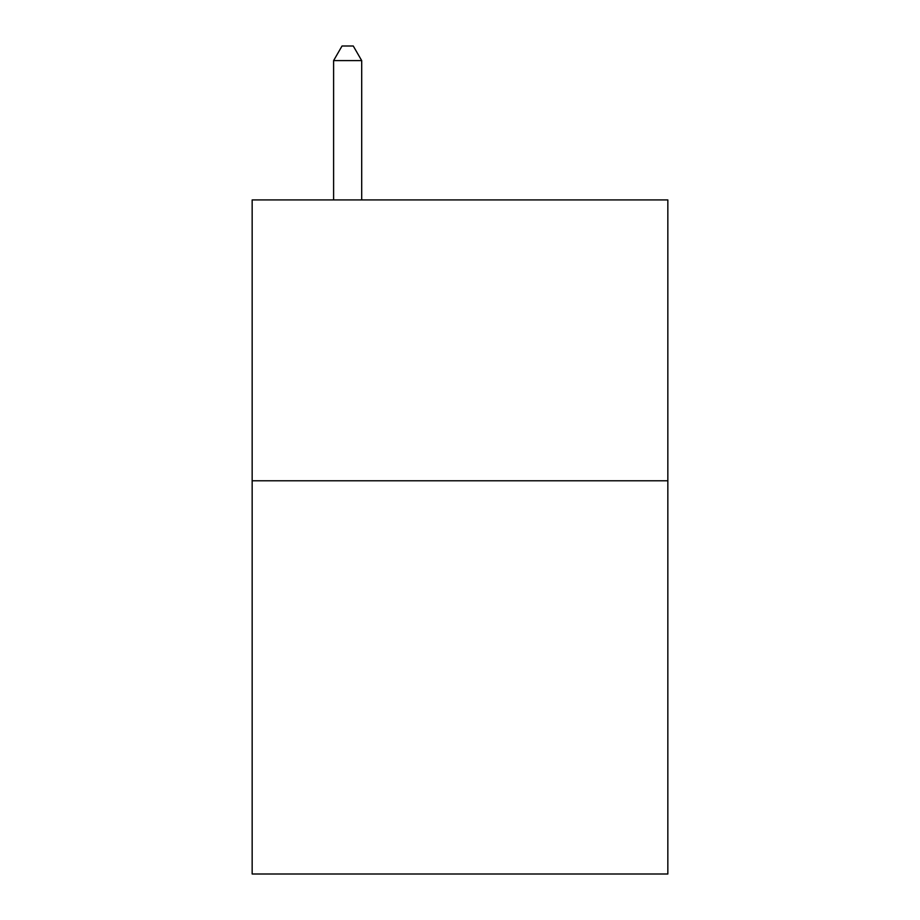 <?xml version="1.0" encoding="UTF-8"?>
<svg xmlns="http://www.w3.org/2000/svg" width="920" height="920" viewBox="0 0 920 920"><rect width="100%" height="100%" fill="white"/><g stroke="black" fill="none" stroke-linecap="round" stroke-linejoin="round"><path stroke-width="1.38" d="M667.839 480.78L667.839 874L252.16 874L252.16 199.916L667.839 199.916L667.839 480.78L252.16 480.78M361.698 199.916L361.698 60.605L333.603 60.605L333.603 199.916M333.603 60.605L342.033 46L353.268 46L361.698 60.605"/></g></svg>
